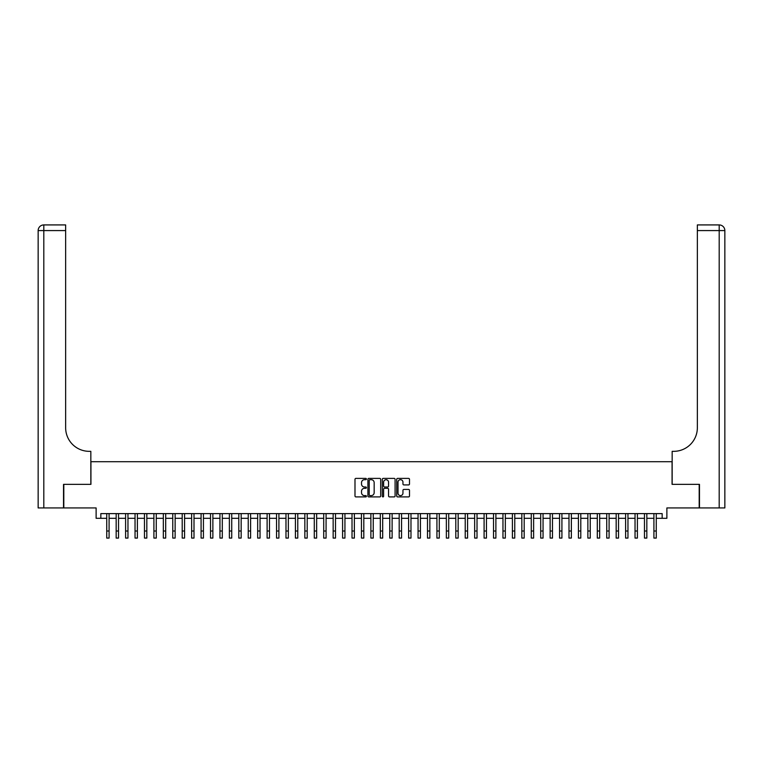 <?xml version="1.0" encoding="UTF-8"?>
<svg xmlns="http://www.w3.org/2000/svg" width="763" height="763" viewBox="0 0 763 763"><rect width="100%" height="100%" fill="white"/><g stroke="black" fill="none" stroke-linecap="round" stroke-linejoin="round"><path stroke-width="1.14" d="M366.402 479.04A0.649 0.649 0 0 0 365.754 478.391L355.92 478.391A0.925 0.925 0 0 0 354.995 479.326L354.995 495.988A0.925 0.925 0 0 0 355.92 496.913L365.754 496.913A0.649 0.649 0 0 0 366.402 496.265A0.649 0.649 0 0 0 365.754 495.616L364.485 495.616A2.966 2.966 0 0 1 361.519 492.66L361.519 491.267A2.966 2.966 0 0 1 364.485 488.301L365.754 488.301A0.649 0.649 0 0 0 366.402 487.652A0.649 0.649 0 0 0 365.754 487.004L364.485 487.004A2.966 2.966 0 0 1 361.519 484.047L361.519 482.655A2.966 2.966 0 0 1 364.485 479.689L365.754 479.689A0.649 0.649 0 0 0 366.402 479.04M408.558 484.925A0.925 0.925 0 0 0 409.493 484L409.493 479.326A0.925 0.925 0 0 0 408.558 478.391L397.637 478.391A0.925 0.925 0 0 0 396.712 479.326L396.712 495.988A0.925 0.925 0 0 0 397.637 496.913L408.558 496.913A0.925 0.925 0 0 0 409.493 495.988L409.493 490.342A0.925 0.925 0 0 0 408.558 489.417L403.885 489.417A0.925 0.925 0 0 0 402.959 490.342L402.959 493.146A2.48 2.48 0 0 1 400.48 495.616A2.48 2.48 0 0 1 398.009 493.146L398.009 482.168A2.48 2.48 0 0 1 400.48 479.689A2.48 2.48 0 0 1 402.959 482.168L402.959 484A0.925 0.925 0 0 0 403.885 484.925L408.558 484.925M100.84 518.315L100.84 513.604L662.16 513.604L662.16 518.315L666.881 518.315L666.881 507.939L699.194 507.939L699.194 484.352L672.069 484.352L672.069 461.71L90.931 461.71L90.931 484.352L63.806 484.352L63.806 507.939L96.119 507.939L96.119 518.315L106.734 518.315M380.689 479.326A0.925 0.925 0 0 0 379.764 478.391L368.834 478.391A0.925 0.925 0 0 0 367.909 479.326L367.909 495.988A0.925 0.925 0 0 0 368.834 496.913L379.764 496.913A0.925 0.925 0 0 0 380.689 495.988L380.689 479.326M383.236 478.391L394.166 478.391A0.925 0.925 0 0 1 395.091 479.326L395.091 495.988A0.925 0.925 0 0 1 394.166 496.913L389.483 496.913A0.925 0.925 0 0 1 388.558 495.988L388.558 489.226A0.925 0.925 0 0 0 387.633 488.301L384.533 488.301A0.925 0.925 0 0 0 383.608 489.226L383.608 496.265A0.649 0.649 0 0 1 382.959 496.913A0.649 0.649 0 0 1 382.311 496.265L382.311 479.326A0.925 0.925 0 0 1 383.236 478.391M109.09 518.315L116.167 518.315M118.532 518.315L125.599 518.315M127.965 518.315L135.041 518.315M137.397 518.315L144.474 518.315M146.83 518.315L153.907 518.315M156.262 518.315L163.339 518.315M165.695 518.315L172.772 518.315M175.128 518.315L182.204 518.315M184.57 518.315L191.637 518.315M194.002 518.315L201.079 518.315M203.435 518.315L210.512 518.315M212.867 518.315L219.944 518.315M222.3 518.315L229.377 518.315M231.733 518.315L238.809 518.315M241.165 518.315L248.242 518.315M250.607 518.315L257.675 518.315M260.04 518.315L267.117 518.315M269.473 518.315L276.549 518.315M278.905 518.315L285.982 518.315M288.338 518.315L295.415 518.315M297.77 518.315L304.847 518.315M307.203 518.315L314.28 518.315M316.645 518.315L323.712 518.315M326.078 518.315L333.154 518.315M335.51 518.315L342.587 518.315M344.943 518.315L352.02 518.315M354.375 518.315L361.452 518.315M363.808 518.315L370.885 518.315M373.241 518.315L380.317 518.315M382.683 518.315L389.759 518.315M392.115 518.315L399.192 518.315M401.548 518.315L408.625 518.315M410.98 518.315L418.057 518.315M420.413 518.315L427.49 518.315M429.846 518.315L436.922 518.315M439.288 518.315L446.355 518.315M448.72 518.315L455.797 518.315M458.153 518.315L465.23 518.315M467.585 518.315L474.662 518.315M477.018 518.315L484.095 518.315M486.451 518.315L493.527 518.315M495.883 518.315L502.96 518.315M505.325 518.315L512.393 518.315M514.758 518.315L521.835 518.315M524.191 518.315L531.267 518.315M533.623 518.315L540.7 518.315M543.056 518.315L550.133 518.315M552.488 518.315L559.565 518.315M561.921 518.315L568.998 518.315M571.363 518.315L578.43 518.315M580.796 518.315L587.872 518.315M590.228 518.315L597.305 518.315M599.661 518.315L606.738 518.315M609.093 518.315L616.17 518.315M618.526 518.315L625.603 518.315M627.959 518.315L635.035 518.315M637.401 518.315L644.468 518.315M646.833 518.315L653.91 518.315M656.266 518.315L662.16 518.315M369.855 479.689A0.649 0.649 0 0 0 369.206 480.337L369.206 494.968A0.649 0.649 0 0 0 369.855 495.616L371.2 495.616A2.966 2.966 0 0 0 374.166 492.66L374.166 482.655A2.966 2.966 0 0 0 371.2 479.689L369.855 479.689M388.558 482.216A2.48 2.48 0 0 0 386.088 479.736A2.48 2.48 0 0 0 383.608 482.216L383.608 486.079A0.925 0.925 0 0 0 384.533 487.004L387.633 487.004A0.925 0.925 0 0 0 388.558 486.079L388.558 482.216M106.734 531.01L109.09 531.01L109.09 538.077L106.734 538.077L106.734 513.604M109.09 531.01L109.09 513.604M63.529 484.352L90.835 484.352L90.835 451.334L89.233 451.334A23.586 23.586 0 0 1 65.647 427.747L65.647 230.579L43.806 230.579L43.806 507.939L63.529 507.939L63.529 484.352M43.806 507.939L38.15 507.939L38.15 230.579A5.656 5.656 0 0 1 43.806 224.923L65.647 224.923L65.647 230.579M89.233 451.334A23.586 23.586 0 0 1 65.647 427.747M43.806 224.923A5.656 5.656 0 0 0 38.15 230.579L43.806 230.579L43.806 224.923M699.471 484.352L672.165 484.352L672.165 451.334L673.767 451.334A23.586 23.586 0 0 0 697.353 427.747L697.353 224.923L719.194 224.923A5.656 5.656 0 0 1 724.85 230.579L724.85 507.939L699.471 507.939L699.471 484.352M673.767 451.334A23.586 23.586 0 0 0 697.353 427.747M719.194 507.939L719.194 230.579L724.85 230.579A5.656 5.656 0 0 0 719.194 224.923L719.194 230.579L697.353 230.579M116.167 531.01L118.532 531.01L118.532 538.077L116.167 538.077L116.167 513.604M118.532 531.01L118.532 513.604M125.599 531.01L127.965 531.01L127.965 538.077L125.599 538.077L125.599 513.604M127.965 531.01L127.965 513.604M135.041 531.01L137.397 531.01L137.397 538.077L135.041 538.077L135.041 513.604M137.397 531.01L137.397 513.604M144.474 531.01L146.83 531.01L146.83 538.077L144.474 538.077L144.474 513.604M146.83 531.01L146.83 513.604M153.907 531.01L156.262 531.01L156.262 538.077L153.907 538.077L153.907 513.604M156.262 531.01L156.262 513.604M163.339 531.01L165.695 531.01L165.695 538.077L163.339 538.077L163.339 513.604M165.695 531.01L165.695 513.604M172.772 531.01L175.128 531.01L175.128 538.077L172.772 538.077L172.772 513.604M175.128 531.01L175.128 513.604M182.204 531.01L184.57 531.01L184.57 538.077L182.204 538.077L182.204 513.604M184.57 531.01L184.57 513.604M191.637 531.01L194.002 531.01L194.002 538.077L191.637 538.077L191.637 513.604M194.002 531.01L194.002 513.604M201.079 531.01L203.435 531.01L203.435 538.077L201.079 538.077L201.079 513.604M203.435 531.01L203.435 513.604M210.512 531.01L212.867 531.01L212.867 538.077L210.512 538.077L210.512 513.604M212.867 531.01L212.867 513.604M219.944 531.01L222.3 531.01L222.3 538.077L219.944 538.077L219.944 513.604M222.3 531.01L222.3 513.604M229.377 531.01L231.733 531.01L231.733 538.077L229.377 538.077L229.377 513.604M231.733 531.01L231.733 513.604M238.809 531.01L241.165 531.01L241.165 538.077L238.809 538.077L238.809 513.604M241.165 531.01L241.165 513.604M248.242 531.01L250.607 531.01L250.607 538.077L248.242 538.077L248.242 513.604M250.607 531.01L250.607 513.604M257.675 531.01L260.04 531.01L260.04 538.077L257.675 538.077L257.675 513.604M260.04 531.01L260.04 513.604M267.117 531.01L269.473 531.01L269.473 538.077L267.117 538.077L267.117 513.604M269.473 531.01L269.473 513.604M276.549 531.01L278.905 531.01L278.905 538.077L276.549 538.077L276.549 513.604M278.905 531.01L278.905 513.604M285.982 531.01L288.338 531.01L288.338 538.077L285.982 538.077L285.982 513.604M288.338 531.01L288.338 513.604M295.415 531.01L297.77 531.01L297.77 538.077L295.415 538.077L295.415 513.604M297.77 531.01L297.77 513.604M304.847 531.01L307.203 531.01L307.203 538.077L304.847 538.077L304.847 513.604M307.203 531.01L307.203 513.604M314.28 531.01L316.645 531.01L316.645 538.077L314.28 538.077L314.28 513.604M316.645 531.01L316.645 513.604M323.712 531.01L326.078 531.01L326.078 538.077L323.712 538.077L323.712 513.604M326.078 531.01L326.078 513.604M333.154 531.01L335.51 531.01L335.51 538.077L333.154 538.077L333.154 513.604M335.51 531.01L335.51 513.604M342.587 531.01L344.943 531.01L344.943 538.077L342.587 538.077L342.587 513.604M344.943 531.01L344.943 513.604M352.02 531.01L354.375 531.01L354.375 538.077L352.02 538.077L352.02 513.604M354.375 531.01L354.375 513.604M361.452 531.01L363.808 531.01L363.808 538.077L361.452 538.077L361.452 513.604M363.808 531.01L363.808 513.604M370.885 531.01L373.241 531.01L373.241 538.077L370.885 538.077L370.885 513.604M373.241 531.01L373.241 513.604M380.317 531.01L382.683 531.01L382.683 538.077L380.317 538.077L380.317 513.604M382.683 531.01L382.683 513.604M389.759 531.01L392.115 531.01L392.115 538.077L389.759 538.077L389.759 513.604M392.115 531.01L392.115 513.604M399.192 531.01L401.548 531.01L401.548 538.077L399.192 538.077L399.192 513.604M401.548 531.01L401.548 513.604M408.625 531.01L410.98 531.01L410.98 538.077L408.625 538.077L408.625 513.604M410.98 531.01L410.98 513.604M418.057 531.01L420.413 531.01L420.413 538.077L418.057 538.077L418.057 513.604M420.413 531.01L420.413 513.604M427.49 531.01L429.846 531.01L429.846 538.077L427.49 538.077L427.49 513.604M429.846 531.01L429.846 513.604M436.922 531.01L439.288 531.01L439.288 538.077L436.922 538.077L436.922 513.604M439.288 531.01L439.288 513.604M446.355 531.01L448.72 531.01L448.72 538.077L446.355 538.077L446.355 513.604M448.72 531.01L448.72 513.604M455.797 531.01L458.153 531.01L458.153 538.077L455.797 538.077L455.797 513.604M458.153 531.01L458.153 513.604M465.23 531.01L467.585 531.01L467.585 538.077L465.23 538.077L465.23 513.604M467.585 531.01L467.585 513.604M474.662 531.01L477.018 531.01L477.018 538.077L474.662 538.077L474.662 513.604M477.018 531.01L477.018 513.604M484.095 531.01L486.451 531.01L486.451 538.077L484.095 538.077L484.095 513.604M486.451 531.01L486.451 513.604M493.527 531.01L495.883 531.01L495.883 538.077L493.527 538.077L493.527 513.604M495.883 531.01L495.883 513.604M502.96 531.01L505.325 531.01L505.325 538.077L502.96 538.077L502.96 513.604M505.325 531.01L505.325 513.604M512.393 531.01L514.758 531.01L514.758 538.077L512.393 538.077L512.393 513.604M514.758 531.01L514.758 513.604M521.835 531.01L524.191 531.01L524.191 538.077L521.835 538.077L521.835 513.604M524.191 531.01L524.191 513.604M531.267 531.01L533.623 531.01L533.623 538.077L531.267 538.077L531.267 513.604M533.623 531.01L533.623 513.604M540.7 531.01L543.056 531.01L543.056 538.077L540.7 538.077L540.7 513.604M543.056 531.01L543.056 513.604M550.133 531.01L552.488 531.01L552.488 538.077L550.133 538.077L550.133 513.604M552.488 531.01L552.488 513.604M559.565 531.01L561.921 531.01L561.921 538.077L559.565 538.077L559.565 513.604M561.921 531.01L561.921 513.604M568.998 531.01L571.363 531.01L571.363 538.077L568.998 538.077L568.998 513.604M571.363 531.01L571.363 513.604M578.43 531.01L580.796 531.01L580.796 538.077L578.43 538.077L578.43 513.604M580.796 531.01L580.796 513.604M587.872 531.01L590.228 531.01L590.228 538.077L587.872 538.077L587.872 513.604M590.228 531.01L590.228 513.604M597.305 531.01L599.661 531.01L599.661 538.077L597.305 538.077L597.305 513.604M599.661 531.01L599.661 513.604M606.738 531.01L609.093 531.01L609.093 538.077L606.738 538.077L606.738 513.604M609.093 531.01L609.093 513.604M616.17 531.01L618.526 531.01L618.526 538.077L616.17 538.077L616.17 513.604M618.526 531.01L618.526 513.604M625.603 531.01L627.959 531.01L627.959 538.077L625.603 538.077L625.603 513.604M627.959 531.01L627.959 513.604M635.035 531.01L637.401 531.01L637.401 538.077L635.035 538.077L635.035 513.604M637.401 531.01L637.401 513.604M644.468 531.01L646.833 531.01L646.833 538.077L644.468 538.077L644.468 513.604M646.833 531.01L646.833 513.604M653.91 531.01L656.266 531.01L656.266 538.077L653.91 538.077L653.91 513.604M656.266 531.01L656.266 513.604"/></g></svg>
